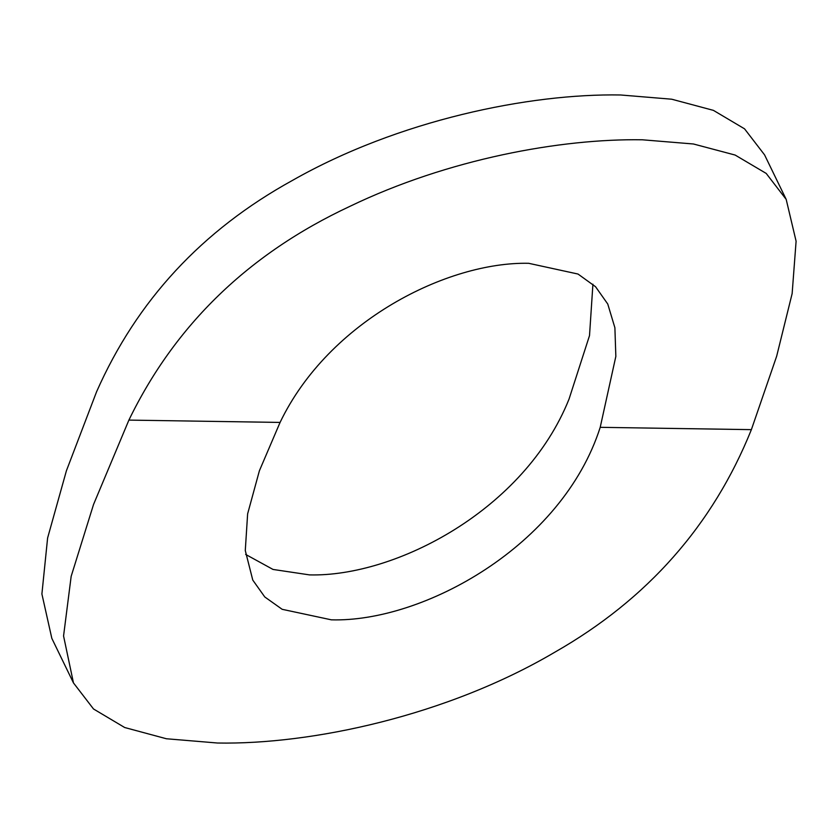 <?xml version="1.0" encoding="UTF-8"?>
<svg xmlns="http://www.w3.org/2000/svg" width="838" height="838" viewBox="0 0 838 838"><rect width="100%" height="100%" fill="white"/><g stroke="black" fill="none" stroke-linecap="round" stroke-linejoin="round"><path stroke-width="1.26" d="M245.649 554.431L273.02 569.442L309.568 574.899C395.609 577.015 524.693 509.944 569.044 399.077L589.512 335.609L592.916 284.208M600.207 427.328L751.382 429.643C712.887 525.206 647.418 599.359 554.986 652.1C446.832 715.903 311.286 744.72 217.566 743.023L166.416 738.76L124.684 727.52L93.51 708.979L73.461 682.907L51.83 638.357L41.9 593.995L47.609 537.996L66.412 470.767L96.548 391.838C136.772 300.695 202.052 230.23 292.399 180.442C398.427 120.117 529.522 93.353 620.56 94.977L671.699 99.209L713.41 110.365L744.542 128.832L764.56 154.862L786.191 199.402L766.204 173.424L735.125 155.051L693.445 143.989L642.327 139.789C561.188 138.469 448.34 158.885 349.813 206.389C248.697 253.663 175.058 324.893 128.895 420.1L280.07 422.425C329.02 320.525 447.932 261.571 528.663 263.3L578.021 274.047L595.546 286.711L607.76 304.026L614.893 327.752L615.846 356.401L600.207 427.328C562.162 546.386 422.792 622.445 331.387 619.837L282.176 609.32L264.777 596.96L252.772 580.085L245.283 550.535L247.629 513.862L259.392 470.778L280.07 422.425M751.382 429.643L776.658 356.234L792.14 293.593L796.1 241.218L786.191 199.402M73.461 682.907L63.562 635.969L71.167 576.324L93.542 504.476L128.895 420.1"/></g></svg>
